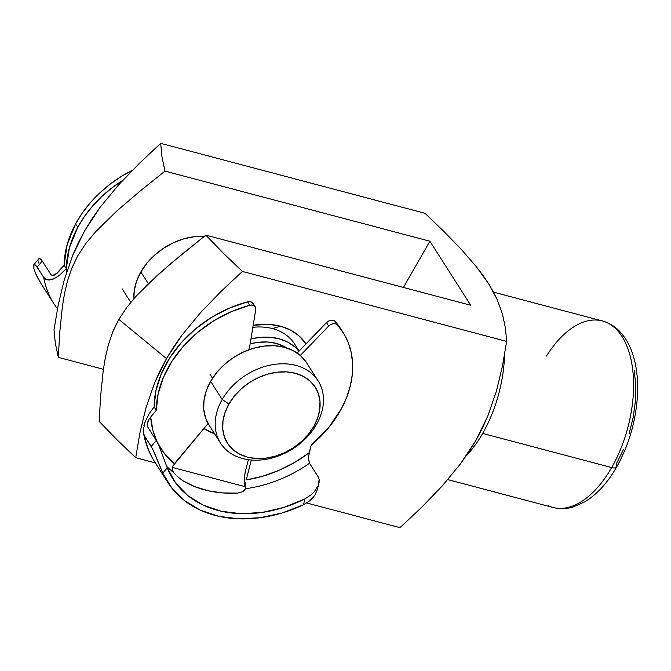<?xml version="1.0" encoding="UTF-8"?>
<svg xmlns="http://www.w3.org/2000/svg" width="671" height="671" viewBox="0 0 671 671"><rect width="100%" height="100%" fill="white"/><g stroke="black" fill="none" stroke-linecap="round" stroke-linejoin="round"><path stroke-width="1.01" d="M623.334 449.763L616.121 464.315A9.646 3.615 -150.2 0 1 616.615 467.058A9.646 3.615 -150.2 0 1 611.667 467.57L482.65 433.424A96.456 51.969 104.8 0 0 504.558 354.707A96.456 51.969 104.8 0 1 482.65 433.424A96.456 51.969 104.8 0 1 466.001 456.129M482.65 433.424L611.667 467.57A96.456 51.969 -75.2 0 0 602.323 320.948C608.882 322.734 614.653 326.19 619.618 331.323L624.332 337.01C628.383 342.789 631.512 349.566 633.718 357.333C636.964 368.865 638.213 381.682 637.45 395.764C635.798 421.422 628.861 445.183 616.632 467.033C607.607 482.793 596.989 494.41 584.785 501.858L573.118 506.999C566.257 508.995 559.539 509.146 552.954 507.444A96.456 51.969 -75.2 0 0 611.667 467.57A96.456 51.969 104.8 0 1 548.433 505.825M297.421 349.432A57.874 43.674 147.5 0 0 272.518 328.605L280.369 326.181L269.037 324.387L253.177 325.292A67.519 50.954 -32.5 0 1 280.369 326.181L272.518 328.605A57.874 43.674 147.5 0 0 252.841 327.331A57.874 43.674 -32.5 0 1 272.518 328.605A57.874 43.674 -32.5 0 1 294.653 344.064L299.107 351.05M214.561 433.751A67.519 50.954 -32.5 0 1 203.875 428.517L214.561 433.751M204.965 236.335L194.607 236.645L183.997 238.792L173.537 242.692L163.632 248.195L154.666 255.089L146.983 263.116L140.876 271.965L136.574 281.283L134.259 290.728L133.906 298.629A57.874 43.674 -32.5 0 1 204.37 236.301M223.435 253.269L205.829 235.144L169.897 264.34L147.092 284.856L136.498 295.735L126.869 307.276L118.859 319.371L166.483 358.599L173.856 346.647L182.059 334.997L200.428 312.787L220.776 291.684L242.365 271.436L223.435 253.269L242.365 271.436L220.776 291.684L200.428 312.787L182.059 334.997L166.483 358.599L154.54 383.032L145.976 407.792L139.937 432.803L135.693 457.706L155.353 462.906L135.693 457.706L116.779 439.547L99.157 421.413L116.779 439.547L135.693 457.706L139.937 432.803L145.976 407.792L154.54 383.032L160.042 370.769L166.483 358.599L118.859 319.371L112.678 332.086L108.299 345.053L105.305 357.903L103.217 370.686L100.616 396.125L99.157 421.413L100.616 396.125L103.217 370.686L105.305 357.903L108.299 345.053L112.678 332.086L115.538 325.661L118.859 319.371L126.869 307.276L136.498 295.735L158.297 274.447L181.74 254.46L205.829 235.144L223.435 253.269M421.598 507.377L399.975 527.658L421.598 507.377L442.021 486.181L421.598 507.377M460.348 463.997L442.021 486.181L460.348 463.997L475.856 440.495L468.492 452.43L460.348 463.997M482.323 428.283L475.856 440.495L487.851 415.945L482.323 428.283M496.414 391.143L487.851 415.945L496.414 391.143L502.411 366.232L496.414 391.143M506.647 341.396L502.411 366.232L506.647 341.396L242.365 271.436L506.647 341.396L505.448 328.22L506.647 341.396M502.537 314.296L505.448 328.22L502.537 314.296L497.177 299.509L502.537 314.296M493.311 291.7L497.177 299.509L488.53 283.573L493.311 291.7M482.776 275.11L488.53 283.573L476.175 266.488L482.776 275.11M460.943 248.958L476.175 266.488L460.943 248.958L443.615 231.168L460.943 248.958M424.986 213.294L443.615 231.168L424.986 213.294L160.704 143.342L424.986 213.294M634.17 370.132L635.773 384.886L635.437 400.855L633.181 417.412L629.096 433.927M172.472 467.435L244.546 486.517L172.472 467.435M306.773 502.99L399.975 527.658L306.773 502.99M280.369 326.181L290.493 330.065L299.04 335.886L305.993 343.904A67.519 50.954 -32.5 0 0 280.369 326.181M54.032 329.604L58.251 304.819L64.248 279.916L72.745 255.257L84.58 230.933L100.172 207.205L118.591 184.886L139.023 163.682L160.704 143.342L161.954 156.813L164.999 171.097L429.885 241.216L470.715 305.263L205.829 235.144L470.715 305.263L429.885 241.216L403.405 287.448L429.885 241.216L164.999 171.097L161.954 156.813L160.704 143.342L139.023 163.682L118.591 184.886L100.172 207.205L91.952 218.922L84.58 230.933L78.197 243.053L72.745 255.257L64.248 279.916L58.251 304.819L54.032 329.604L55.282 343.091L54.032 329.604M103.409 369.293L58.327 357.366L55.282 343.091L58.327 357.366L59.778 332.145L62.361 306.773L64.441 294.032L67.41 281.208L71.747 268.291L77.87 255.592L85.871 243.456L95.5 231.864L117.341 210.509L140.843 190.463L164.999 171.097L140.843 190.463L117.341 210.509L95.5 231.864L85.871 243.456L77.87 255.592L71.747 268.291L67.41 281.208L64.441 294.032L62.361 306.773L59.778 332.145L58.327 357.366L103.409 369.293M546.471 356.058A96.456 51.969 104.8 0 1 606.852 322.575A96.456 51.969 104.8 0 1 611.667 467.57A9.646 3.615 29.8 0 0 616.615 467.058M306.119 362.072L300.432 355.605L293.11 350.614L284.429 347.284L274.716 345.75L264.357 346.06L253.747 348.207L243.288 352.107L233.382 357.609L224.416 364.504L216.733 372.531L210.627 381.38L222.193 399.522A57.874 43.674 -32.5 0 1 271.126 364.957A57.874 43.674 -32.5 0 1 318.129 380.893A57.874 43.674 -32.5 0 1 316.46 424.475L313.793 426.429A52.086 39.304 -32.5 0 1 247.364 457.11A52.086 39.304 -32.5 0 1 228.945 403.976L222.193 399.522A57.874 43.674 147.5 0 0 242.659 458.57A57.874 43.674 147.5 0 0 316.46 424.475A57.874 43.674 -32.5 0 1 267.528 459.048A57.874 43.674 -32.5 0 1 220.524 443.112A57.874 43.674 -32.5 0 1 222.193 399.522L210.627 381.38A57.874 43.674 147.5 0 0 208.958 424.969L220.524 443.112M212.548 378.243L209.897 374.082L212.548 378.243M148.333 283.657L140.876 271.965L148.333 283.657M250.937 338.964A57.874 43.674 -32.5 0 1 298.956 351.201L294.988 347.066L287.666 342.076L278.985 338.746L269.272 337.211L258.914 337.521L250.937 338.964M286.936 348.031L276.318 343.401L267.578 342.017L258.251 342.294L250.14 343.837A52.086 39.304 147.5 0 1 286.936 348.031M318.129 380.893L306.563 362.743A57.874 43.674 147.5 0 0 259.56 346.806A57.874 43.674 147.5 0 0 210.627 381.38L206.324 390.698L204.009 400.151L203.749 409.352L205.569 417.958L209.394 425.64M313.793 426.429L308.291 434.397L301.371 441.619L293.302 447.825L284.395 452.782L274.976 456.288L265.431 458.218L256.104 458.503L247.364 457.11L239.555 454.116L232.963 449.629L227.846 443.808L224.399 436.896L222.764 429.155L222.99 420.868L225.079 412.363L228.945 403.976L234.447 396.016L241.359 388.794L249.427 382.579L258.343 377.63L267.754 374.116L277.308 372.187L286.634 371.91L295.366 373.294L303.183 376.288L309.776 380.784L314.892 386.597L318.339 393.508L319.975 401.258L319.748 409.536L317.66 418.041L313.793 426.429L316.46 424.475A57.874 43.674 147.5 0 0 295.995 365.435A57.874 43.674 147.5 0 0 222.193 399.522L228.945 403.976A52.086 39.304 -32.5 0 1 295.366 373.294A52.086 39.304 -32.5 0 1 313.793 426.429M50.988 274.716L42.273 261.044L50.988 274.716L52.497 275.588L54.519 275.118L58.503 271.83L64.156 265.162L67.175 244.554L75.571 223.921L82.281 213.042L90.35 202.692L99.644 193.038L110.002 184.265L121.241 176.498L132.413 170.266A104.944 79.195 147.5 0 0 75.571 223.921L77.752 227.343A104.944 79.195 -32.5 0 1 122.776 180.314M55.852 274.322L64.156 265.162L66.337 268.585A104.944 79.195 -32.5 0 0 66.404 272.787L66.337 268.585L69.356 247.968L77.752 227.343L84.462 216.456L92.531 206.106L101.824 196.46L112.174 187.679L123.422 179.912M38.306 261.019L38.515 262.973M38.943 258.671L38.448 259.551L39.774 258.528L38.943 258.671M40.906 259.274L39.774 258.528L42.273 261.044L40.906 259.274M41.023 283.556L35.555 273.323A123.472 93.168 147.5 0 0 40.822 283.237L53.881 303.737A123.472 93.168 -32.5 0 1 43.69 277.324L35.84 265.313L34.011 264.5L33.852 268.425L33.877 264.626L38.809 258.813M53.789 303.586A123.472 93.168 147.5 0 1 43.69 277.324L46.056 279.446L49.218 280.05L53.034 279.195L59.115 275.622L66.337 268.585A104.944 79.195 -32.5 0 1 77.752 227.343L75.571 223.921A104.944 79.195 147.5 0 0 64.156 265.162L66.337 268.585L60.549 274.456L54.326 278.641L48.22 280.025L45.636 279.228L43.69 277.324L37.165 267.075L42.273 261.044L37.165 267.075L34.766 264.475L33.609 265.238M35.555 273.323L33.852 268.425M249.679 346.647A6.173 4.655 -32.5 0 1 249.092 348.358A6.173 4.655 147.5 0 0 249.679 346.647L255.752 309.608L255.559 307.477L254.309 305.867L252.246 305.07L249.755 305.255L247.582 301.833A104.944 79.195 147.5 0 0 154.112 406.911L156.293 410.325A104.944 79.195 -32.5 0 1 249.755 305.255L231.327 311.646L213.73 320.822L197.601 332.43L183.519 346.06L171.977 361.233L163.414 377.387L158.121 393.952L156.293 410.325L150.681 417.018L152.929 430.572L157.106 441.837A111.126 83.85 147.5 0 1 150.681 417.018L156.293 410.325L154.112 406.911L149.079 413.864L154.112 406.911L155.94 390.539L161.233 373.973L169.805 357.811L181.338 342.646L195.42 329.008L211.55 317.4L229.147 308.232L247.582 301.833L249.755 305.255A6.173 4.655 -32.5 0 1 255.24 306.84A6.173 4.655 -32.5 0 1 255.752 309.608L249.679 346.647M340.843 328.958L335.357 321.627L337.53 325.041A104.944 79.195 -32.5 0 1 342.99 332.313A104.944 79.195 -32.5 0 1 341.606 408.371L346.764 397.131L350.346 385.75L352.309 374.418L352.611 363.33L351.243 352.678L348.241 342.629L343.644 333.361L337.53 325.041L335.752 323.892L333.37 323.69L330.853 324.454L328.681 326.056L300.298 355.487L328.681 326.056A6.173 4.655 -32.5 0 1 337.53 325.041L335.357 321.627L333.571 320.478L331.189 320.268L328.673 321.04L326.5 322.634L297.169 353.055L326.5 322.634L328.681 326.056L326.5 322.634A6.173 4.655 147.5 0 1 335.357 321.627A104.944 79.195 147.5 0 1 340.809 328.899L342.99 332.313M248.379 459.71L245.368 471.285L248.379 459.71M245.511 488.589L245.754 484.739L245.469 488.74A117.299 88.513 147.5 0 0 309.516 463.267L308.501 458.167L309.188 452.749A111.126 83.85 147.5 0 1 246.198 479.908L251.357 460.038L246.198 479.908L262.655 476.251L278.901 470.396L294.544 462.495L309.188 452.749L311.134 445.242L328.463 427.913L341.606 408.371A104.944 79.195 -32.5 0 1 311.134 445.242L308.576 456.33M244.529 486.332L244.286 478.532L245.368 471.285L244.387 477.081L244.278 483.414M318.23 476.93L309.516 463.267L318.23 476.93L319.161 479.522L319.086 482.516L318.146 485.67L314.263 491.768L311.529 494.493L304.936 498.905A117.299 88.513 -32.5 0 1 173.009 479.111A117.299 88.513 -32.5 0 1 167.247 467.863L159.253 446.45L156.276 440.419L147.561 426.756L156.276 440.419L151.201 446.475L144.668 436.225L143.552 433.307L143.451 428.417M237.802 493.093L222.579 492.925L208.195 490.769L194.833 486.668L182.78 480.713A117.299 88.513 147.5 0 0 237.71 493.093L243.154 491.549L245.041 489.687M176.792 475.882L179.828 478.599M166.643 466.32A117.299 88.513 147.5 0 0 173.697 472.56L172.548 470.522L172.338 468.182L173.043 465.791L172.338 468.182L172.548 470.522L173.697 472.56A117.299 88.513 -32.5 0 1 166.643 466.32M157.71 443.07L164.923 454.217L174.376 463.711L208.077 423.502L173.034 465.817M143.929 425.75L145.179 421.682L149.079 413.864L145.179 421.682L143.334 429.708L143.519 433.122C145.414 443.539 149.155 453.143 154.733 461.933L167.8 482.432A123.472 93.168 -32.5 0 1 162.818 473.147L152.694 449.117L144.668 436.225A123.472 93.168 147.5 0 0 154.733 461.933M147.754 421.942L149.021 419.35L147.134 424.6L147.561 426.756M317.148 490.149L314.875 495.156L312.669 498.025L309.977 500.633L303.393 504.844A123.472 93.168 -32.5 0 1 167.8 482.432M253.386 304.064L252.137 302.445L250.065 301.656L247.582 301.833A6.173 4.655 147.5 0 1 253.059 303.426L255.24 306.84M164.789 461.388L159.253 446.45L156.276 440.419L151.201 446.475L154.238 452.363L162.818 473.147L171.902 488.194L184.542 500.683L200.293 510.153L218.587 516.276L238.784 518.834L260.163 517.727L281.954 513.013L303.393 504.844L304.936 498.905L283.883 507.419L262.369 512.418L241.225 513.718L221.254 511.26L203.238 505.154L187.855 495.617L175.701 483.028L167.247 467.863L162.818 473.147L167.247 467.863L166.056 464.793M309.516 463.267A117.299 88.513 -32.5 0 1 245.469 488.74L242.843 491.734M245.754 484.739L245.812 482.474M175.819 474.892L173.697 472.56M182.78 480.713L178.134 477.148M154.64 461.791A123.472 93.168 -32.5 0 1 144.668 436.225L143.552 433.307M149.029 419.333L150.681 417.018M158.071 443.766A111.126 83.85 147.5 0 0 174.376 463.711M311.529 494.493L304.936 498.905L303.393 504.844L309.977 500.633L314.984 494.988M319.161 479.522L318.146 485.67L314.263 491.768M57.563 272.854L52.497 275.588L54.519 275.118L57.563 272.854M308.685 455.332L308.735 461.027M552.954 507.444L447.8 479.614M602.323 320.948L493.554 292.162M122.189 288.865L130.77 302.319M53.881 303.737L57.463 308.878M318.859 483.565L317.131 490.224"/></g></svg>
